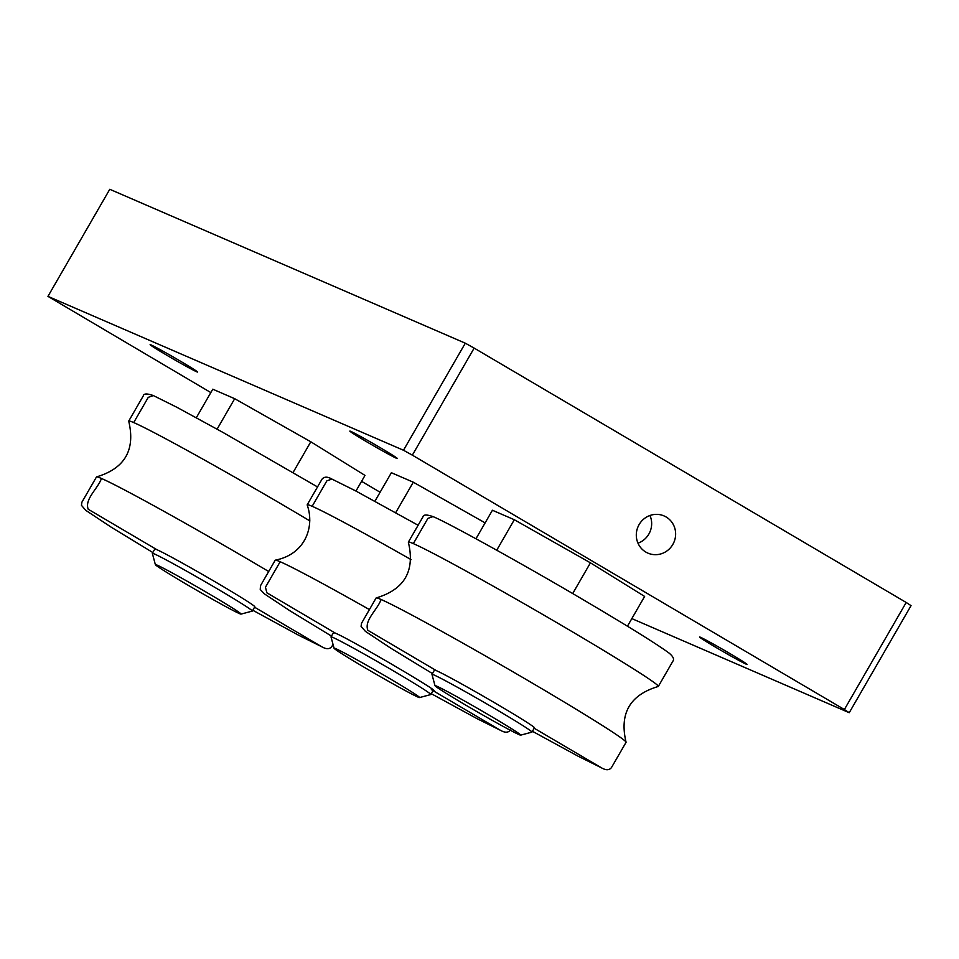 <?xml version="1.0" encoding="UTF-8"?>
<svg xmlns="http://www.w3.org/2000/svg" width="959" height="959" viewBox="0 0 959 959"><rect width="100%" height="100%" fill="white"/><g stroke="black" fill="none" stroke-linecap="round" stroke-linejoin="round"><path stroke-width="1.44" d="M210.836 392.579L47.95 296.367L109.77 189.295L465.307 343.19L403.487 450.251L412.346 455.153L474.154 348.093L906.195 602.468L844.376 709.528L849.23 712.705L911.05 605.632L906.195 602.468M361.567 481.322L380.1 492.243M631.837 618.603L849.23 712.705M844.376 709.528L412.346 455.153M403.487 450.251L47.95 296.367M716.697 647.852A27.403 0.863 30 0 1 699.602 637.016A27.403 0.863 30 0 1 723.757 649.974A27.403 0.863 30 0 1 747.061 664.431A27.403 0.863 30 0 1 716.697 647.852M167.214 355.465A27.403 0.863 30 0 1 150.119 344.641A27.403 0.863 30 0 1 174.286 357.599A27.403 0.863 30 0 1 197.59 372.044A27.403 0.863 30 0 1 167.214 355.465M366.949 441.931A27.403 0.863 30 0 1 349.855 431.094A27.403 0.863 30 0 1 374.022 444.053A27.403 0.863 30 0 1 397.326 458.498A27.403 0.863 30 0 1 366.949 441.931M666.097 516.973A20.271 19.552 -66.6 0 1 673.398 543.381A20.271 19.552 -66.6 0 1 647.912 553.127A20.271 19.552 -66.6 0 1 638.023 526.755A20.271 19.552 -66.6 0 1 664.024 515.918A20.271 19.552 -66.6 0 1 666.097 516.973M474.154 348.093L465.307 343.19M637.987 543.178A20.271 19.552 113.4 0 0 649.974 515.486M364.852 667.668A49.377 1.546 30 0 1 334.044 648.212A49.377 1.546 30 0 1 377.594 671.504A49.377 1.546 30 0 1 419.539 697.565A49.377 1.546 30 0 1 364.852 667.668M419.539 697.565L430.795 694.556A57.624 1.81 -150 0 0 430.843 694.52A57.624 1.81 -150 0 0 381.838 664.143A57.624 1.81 -150 0 0 331.035 636.896A57.624 1.81 -150 0 0 331.023 636.956L334.044 648.212M331.035 636.896L333.504 632.604L335.482 633.204C350.526 639.257 452.3 699.183 431.334 689.641M374.921 501.221L391.38 472.715L413.293 482.197L485.122 522.883M331.49 636.093L289.87 610.739L264.348 593.825L260.237 589.485L260.5 585.697L275.197 560.236A144.306 4.531 30 0 1 275.377 560.14A144.306 4.531 30 0 1 280.16 561.734L265.463 587.196L266.83 592.782L335.482 633.204M369.419 609.588A144.306 4.531 -150 0 0 280.16 561.734M411.087 559.636A144.306 4.531 -150 0 0 312.166 506.304A144.306 4.531 -150 0 0 307.204 504.806A144.306 4.531 -150 0 0 307.204 505.009C314.96 526.815 305.19 554.338 275.377 560.14M395.695 512.657L413.293 482.197M241.021 614.108L252.277 611.099A57.72 1.81 -150 0 0 252.337 611.063A57.72 1.81 -150 0 0 203.248 580.627A57.72 1.81 -150 0 0 152.349 553.343A57.72 1.81 -150 0 0 152.349 553.403L155.37 564.659A49.472 1.558 30 0 1 199.004 587.987A49.472 1.558 30 0 1 241.021 614.108A49.472 1.558 30 0 1 186.238 584.151A49.472 1.558 30 0 1 155.37 564.659M196.319 417.716L212.778 389.198L234.691 398.692L310.8 441.787L364.995 475.4L355.957 491.044M268.688 571.516A144.306 4.531 -150 0 0 256.401 564.252A144.306 4.531 -150 0 0 101.438 478.457A144.306 4.531 -150 0 0 96.655 476.863A144.306 4.531 -150 0 0 96.475 476.959L81.899 502.192L81.443 505.321L85.747 510.32L111.28 527.234L152.817 552.528M309.889 520.941A144.306 4.531 -150 0 0 288.671 508.354A144.306 4.531 -150 0 0 133.709 422.571A144.306 4.531 -150 0 0 128.734 421.073A144.306 4.531 -150 0 0 128.746 421.277C135.543 449.915 124.85 468.436 96.655 476.863M254.758 606.819A57.72 1.81 -150 0 0 213.102 580.627A57.72 1.81 -150 0 0 156.808 549.651A57.72 1.81 -150 0 0 154.819 549.123M293.058 472.523L310.8 441.787M217.106 429.152L234.691 398.692M520.665 735.145L531.921 732.137A57.72 1.81 -150 0 0 531.969 732.101A57.72 1.81 -150 0 0 482.88 701.664A57.72 1.81 -150 0 0 431.994 674.381A57.72 1.81 -150 0 0 431.982 674.441L435.002 685.697A49.472 1.558 30 0 1 478.637 709.037A49.472 1.558 30 0 1 520.665 735.145A49.472 1.558 30 0 1 465.87 705.189A49.472 1.558 30 0 1 435.002 685.697M475.964 538.754L492.423 510.248L514.324 519.73L590.432 562.825L644.628 596.438L627.438 626.215M534.199 728.241L601.461 767.811C605.98 770.437 609.325 770.341 611.482 767.548L626.059 742.314A144.306 4.531 -150 0 0 626.047 742.098A144.306 4.531 -150 0 0 536.033 685.289A144.306 4.531 -150 0 0 381.071 599.495A144.306 4.531 -150 0 0 376.288 597.901A144.306 4.531 -150 0 0 376.108 597.996L361.543 623.23L361.075 626.359L365.391 631.358L390.912 648.272L432.449 673.578M626.047 742.098C619.25 713.472 629.943 694.939 658.138 686.512A144.306 4.531 -150 0 0 658.33 686.416A144.306 4.531 -150 0 0 568.303 629.392A144.306 4.531 -150 0 0 413.341 543.609A144.306 4.531 -150 0 0 408.378 542.111A144.306 4.531 -150 0 0 408.378 542.314C415.187 570.953 404.482 589.473 376.288 597.901M534.391 727.857A57.72 1.81 -150 0 0 492.734 701.664A57.72 1.81 -150 0 0 436.453 670.689A57.72 1.81 -150 0 0 434.463 670.161M572.691 593.561L590.432 562.825M496.738 550.19L514.324 519.73M431.31 693.717L477.007 718.639L500.418 730.279L433.072 690.66M418.112 525.244L355.333 490.72L331.934 479.08L326.863 480.843L312.166 506.304M128.734 421.073L143.311 395.839C143.718 393.478 147.063 393.382 153.344 395.564L148.273 397.338L133.709 422.571M101.438 478.457C97.974 488.622 84.272 499.195 88.24 509.277L156.808 549.651M333.037 644.448L331.85 646.498C329.68 649.303 326.336 649.399 321.816 646.774L254.567 607.203M408.378 542.111L422.943 516.877C423.351 514.515 426.695 514.42 432.977 516.613L427.906 518.375L413.341 543.609M381.071 599.495C377.606 609.66 363.905 620.233 367.872 630.315L436.453 670.689M433.312 690.24L430.843 694.52M500.418 730.279C504.937 732.904 508.282 732.808 510.452 730.015M307.204 504.806L321.9 479.344C324.07 476.539 327.415 476.455 331.934 479.08M154.831 549.051L152.349 553.343M254.806 606.783L252.337 611.063M153.344 395.564L176.744 407.215L222.728 432.293L317.513 486.932M321.816 646.774L298.417 635.134L252.804 610.26M434.463 670.089L431.994 674.381M534.439 727.821L531.969 732.101M658.33 686.416L672.894 661.183C674.429 659.169 673.134 656.459 669.046 653.067C657.059 644.208 628.936 626.718 584.666 600.598C519.466 562.046 444.041 520.677 432.977 516.613M601.461 767.811L578.049 756.171L532.437 731.297"/></g></svg>
